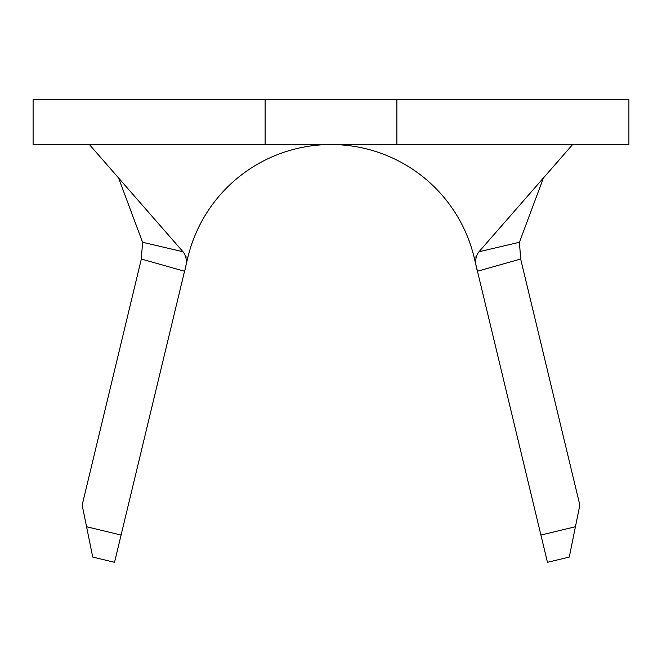 <?xml version="1.0" encoding="UTF-8"?>
<svg xmlns="http://www.w3.org/2000/svg" width="662" height="662" viewBox="0 0 662 662"><rect width="100%" height="100%" fill="white"/><g stroke="black" fill="none" stroke-linecap="round" stroke-linejoin="round"><path stroke-width="0.99" d="M142.562 242.267L141.337 259.024L82.162 505.056L86.573 526.745L121.088 535.053L184.541 271.238C187.305 262.971 186.8 256.475 183.018 251.759L142.562 242.267L118.589 177.987M184.541 271.238L141.337 259.024M519.438 242.267L478.982 251.759C475.2 256.508 474.695 263.004 477.459 271.238L540.912 535.053L575.427 526.745L579.838 505.056L520.663 259.024L519.438 242.267L543.411 177.987M520.663 259.024L477.459 271.238L474.116 257.328L476.93 269.02M575.427 526.745L569.27 557.065L547.466 562.311L540.912 535.053M185.782 256.823L187.884 257.328A147.196 147.196 0 0 1 331 144.548L331 144.548A147.196 147.196 0 0 1 331.554 144.548A147.196 147.196 0 0 0 331 144.548A147.196 147.196 0 0 1 331.554 144.548M265.114 99.689L33.1 99.689L33.1 144.548L265.114 144.548L265.114 99.689L628.9 99.689L628.9 144.548L396.886 144.548L396.886 99.689M396.886 144.548L265.114 144.548M333.284 144.564L331.447 144.548M89.387 144.548L183.018 251.759M334.087 144.581A147.196 147.196 0 0 1 334.111 144.581A147.196 147.196 0 0 1 474.116 257.328A147.196 147.196 0 0 0 334.111 144.581A147.196 147.196 0 0 1 334.111 144.581L332.705 144.564M478.982 251.759L572.613 144.548M121.088 535.053L114.534 562.311L92.73 557.065L86.573 526.745M331 144.548A147.196 147.196 0 0 0 187.884 257.328L185.062 269.07M476.226 256.823L474.116 257.328"/></g></svg>
